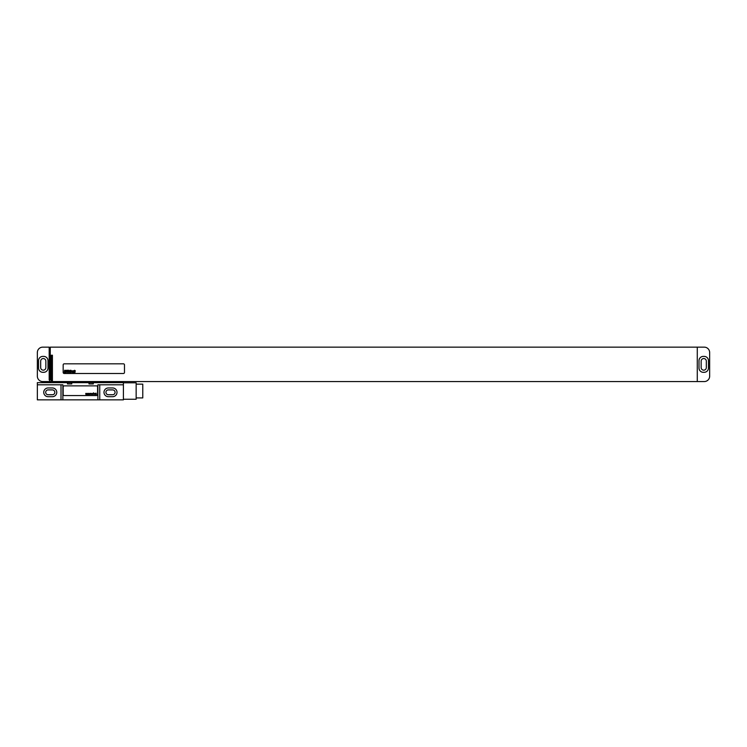<?xml version="1.0" encoding="UTF-8"?>
<svg xmlns="http://www.w3.org/2000/svg" width="747" height="747" viewBox="0 0 747 747"><rect width="100%" height="100%" fill="white"/><g stroke="black" fill="none" stroke-linecap="round" stroke-linejoin="round"><path stroke-width="1.12" d="M37.35 376.189L37.35 352.528A5.378 5.378 0 0 1 42.728 347.15L49.181 347.15L49.181 379.952L49.722 379.952L49.722 381.568L42.728 381.568A5.378 5.378 0 0 1 37.35 376.189M42.84 356.394A4.305 4.305 0 0 0 38.536 360.698L38.536 368.01A4.305 4.305 0 0 0 42.84 372.314L43.699 372.314A4.305 4.305 0 0 0 47.995 368.01L47.995 360.698A4.305 4.305 0 0 0 43.699 356.394L42.84 356.394M40.683 361.128L40.683 367.58A2.577 2.577 0 0 0 43.27 370.167A2.577 2.577 0 0 0 45.847 367.58L45.847 361.128A2.577 2.577 0 0 0 43.27 358.551A2.577 2.577 0 0 0 40.683 361.128M49.722 379.952L50.254 379.952L50.254 347.15L704.272 347.15A5.378 5.378 0 0 1 709.65 352.528L709.65 376.189A5.378 5.378 0 0 1 704.272 381.568L52.411 381.568L52.411 355.217L51.338 355.217L51.338 381.568L49.722 381.568M697.278 381.568L697.278 347.15M699.005 368.01A4.305 4.305 0 0 0 703.301 372.314L704.16 372.314A4.305 4.305 0 0 0 708.464 368.01L708.464 360.698A4.305 4.305 0 0 0 704.16 356.394L703.301 356.394A4.305 4.305 0 0 0 699.005 360.698L699.005 368.01M701.153 361.128L701.153 367.58A2.577 2.577 0 0 0 703.73 370.167A2.577 2.577 0 0 0 706.317 367.58L706.317 361.128A2.577 2.577 0 0 0 703.73 358.551A2.577 2.577 0 0 0 701.153 361.128M64.242 363.817A1.074 1.074 0 0 0 63.168 364.891L63.168 372.426A1.074 1.074 0 0 0 64.242 373.5L123.404 373.5A1.074 1.074 0 0 0 124.478 372.426L124.478 364.891A1.074 1.074 0 0 0 123.404 363.817L64.242 363.817M48.107 389.906A2.418 2.418 0 0 0 45.688 392.324A2.418 2.418 0 0 0 48.107 394.743L52.411 394.743A2.418 2.418 0 0 0 54.83 392.324A2.418 2.418 0 0 0 52.411 389.906L48.107 389.906M108.343 389.906A2.418 2.418 0 0 0 105.925 392.324A2.418 2.418 0 0 0 108.343 394.743L112.648 394.743A2.418 2.418 0 0 0 115.066 392.324A2.418 2.418 0 0 0 112.648 389.906L108.343 389.906M48.107 387.964A4.361 4.361 0 0 0 43.746 392.324A4.361 4.361 0 0 0 48.107 396.685L52.411 396.685A4.361 4.361 0 0 0 56.763 392.324A4.361 4.361 0 0 0 52.411 387.964L48.107 387.964M99.743 384.798L99.743 399.85L123.404 399.85L123.404 384.798L97.885 384.798L97.885 399.85L99.743 399.85M108.343 387.964A4.361 4.361 0 0 0 103.992 392.324A4.361 4.361 0 0 0 108.343 396.685L112.648 396.685A4.361 4.361 0 0 0 117.008 392.324A4.361 4.361 0 0 0 112.648 387.964L108.343 387.964M61.011 399.85L37.35 399.85L37.35 384.798L61.011 384.798L61.011 399.85L97.885 399.85M67.473 382.641L67.473 383.93L71.768 383.93L71.768 382.641L37.35 382.641L37.35 384.798M88.986 382.641L88.986 383.93L93.282 383.93L93.282 382.641L71.768 382.641M123.404 384.798L123.404 382.641L93.282 382.641M61.011 384.798L62.869 384.798L62.869 399.85M123.404 382.8L136.15 382.8L136.15 399.262L123.404 399.262M136.15 384.145L142.77 384.145L142.77 397.918L136.15 397.918M97.586 386.946A1.074 1.074 0 0 0 96.512 385.872L64.242 385.872A1.074 1.074 0 0 0 63.168 386.946L63.168 394.472A1.074 1.074 0 0 0 64.242 395.555L96.512 395.555A1.074 1.074 0 0 0 97.586 394.472L97.586 386.946M64.942 370.549L64.821 371.212L64.942 370.549M64.625 370.269L64.242 372.426L64.765 371.53L65.092 372.426L65.381 370.353L64.625 370.269M66.418 370.689L65.699 370.335L65.344 372.37L66.044 372.37L65.941 370.633L66.418 370.689M66.67 370.269L66.287 372.426L67.062 371.39L67.258 370.269L66.67 370.269M67.921 370.269L67.538 372.426L68.182 372.137L68.509 370.269L67.921 370.269M68.677 370.269L68.294 372.426L68.677 370.269M69.228 371.604L69.732 370.727L69.144 370.727L68.827 372.099L69.443 372.37L69.228 371.604M70.041 370.269L69.658 372.426L70.097 371.595L70.433 372.426L70.704 370.671L70.171 371.315L70.041 370.269M70.937 370.269L70.862 372.426L70.937 370.269M72.057 371.072L71.413 370.671L71.105 372.426L72.057 371.072M72.496 370.998L72.338 372.193L72.496 370.998M72.179 370.998L72.282 372.436L72.889 370.727L72.179 370.998M73.785 371.072L73.122 370.671L72.814 372.426L73.439 370.923L73.542 372.426L73.785 371.072M74.028 370.671L73.72 372.426L74.028 370.671M74.588 370.269L74.205 372.426L74.653 371.595L74.98 372.426L75.251 370.671L74.719 371.315L74.588 370.269M85.765 393.38L85.868 394.472L86.204 393.725L86.568 394.472L86.839 393.38L86.465 394.136L85.765 393.38M87.278 393.38L87.38 394.472L87.716 393.725L88.081 394.472L88.351 393.38L87.978 394.136L87.278 393.38M88.79 393.38L88.893 394.472L89.229 393.725L89.593 394.472L89.864 393.38L89.491 394.136L88.79 393.38M90.742 394.472L91.171 393.38L90.574 393.38L90.742 394.472M91.61 393.65L92.451 393.51L91.442 393.585L92.348 394.201L91.507 394.341L92.451 394.369L91.61 393.65M93.291 394.472L93.664 392.866L92.787 393.38L93.291 394.472M95.448 394.472L95.28 393.482L94.402 393.51L95.205 393.65L94.505 394.407L95.448 394.472M95.205 393.893L94.533 394.201L95.205 393.893M96.456 394.341L95.98 393.099L96.456 394.341M122.088 382.641L122.088 381.568M112.452 382.641L112.452 381.568M110.201 382.641L110.201 381.568M77.445 382.641L77.445 381.568M75.195 382.641L75.195 381.568M65.559 382.641L65.559 381.568M122.331 382.641L122.331 381.568M65.316 382.641L65.316 381.568"/></g></svg>
